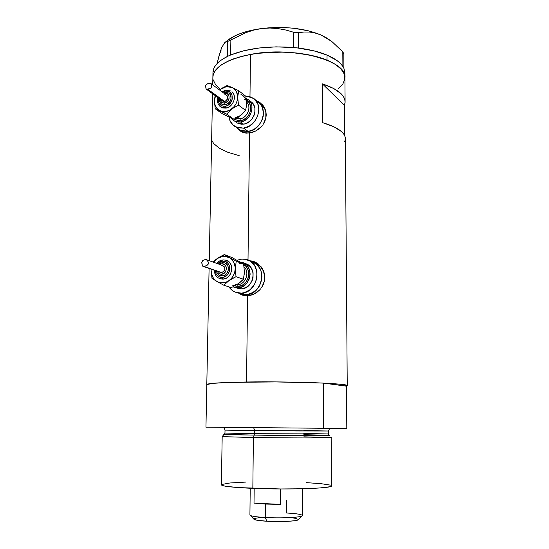 <?xml version="1.0" encoding="UTF-8"?>
<svg xmlns="http://www.w3.org/2000/svg" width="549" height="549" viewBox="0 0 549 549"><rect width="100%" height="100%" fill="white"/><g stroke="black" fill="none" stroke-linecap="round" stroke-linejoin="round"><path stroke-width="0.82" d="M242.768 131.87L245.801 133.098L243.029 132.014L240.256 130.106L248.237 131.444L242.541 131.06L239.995 129.962L242.541 131.06L248.237 131.444C262.113 130.202 269.031 107.927 257.536 101.586C269.031 107.927 262.113 130.202 248.237 131.444L250.31 132.892L248.237 131.444L240.256 130.106L238.17 128.672M246.062 295.417L240.352 293.736L246.227 294.676C263.527 294.559 267.706 264.378 250.948 261.31C267.706 264.378 263.527 294.559 246.227 294.676L249.953 295.492L246.076 295.424L242.782 294.449L246.062 295.417L249.068 295.568L246.227 294.676L243.214 294.525L239.522 293.372M261.125 103.466L257.886 101.819L261.125 103.466M252.622 132.295L246.535 133.16L243.749 132.7L241.244 131.664L237.635 128.308L240.139 130.937L243.749 132.7L249.541 133.023L248.011 260.006L249.541 133.023L255.662 130.998L252.622 132.295M258.531 129.187L255.662 130.998L261.077 126.922L258.531 129.187M262.216 125.632L261.077 126.922L262.216 125.632M264.844 121.308L263.225 124.259L265.867 118.145L264.844 121.308M266.238 114.899L265.867 118.145L265.929 111.701L266.238 114.899M264.961 108.661L265.929 111.701L263.403 105.943L264.961 108.661M262.415 104.729L263.403 105.943L262.415 104.729M260.116 102.67L258.812 101.84L260.116 102.67M256.548 100.817L258.812 101.84L256.548 100.817M255.168 262.106L252.567 261.482M250.763 295.3L244.477 295.664L241.601 294.868L238.479 293.049L241.601 294.868L247.578 295.808L246.542 381.994L247.578 295.808L253.899 294.14L250.763 295.3M256.863 292.391L253.899 294.14L259.499 290.112L256.863 292.391M260.672 288.795L259.499 290.112L260.672 288.795M263.39 284.3L261.715 287.381L264.446 280.958L263.39 284.3M264.831 277.499L264.446 280.958L264.831 277.499L264.515 274.075L264.831 277.499M263.52 270.794L264.515 274.075L263.52 270.794L261.907 267.823L263.52 270.794M260.885 266.471L261.907 267.823L260.885 266.471M258.51 264.158L257.165 263.191L258.51 264.158M254.269 261.729L257.165 263.191L251.168 260.919L254.269 261.729M249.603 260.775L251.168 260.919L249.603 260.775M331.411 41.25L321.124 35.019L326.854 38.066L332.358 41.992L342.796 51.846L342.899 66.456L343.949 68.385L343.839 53.843L343.914 68.419L344.882 73.072L343.949 68.385L342.837 66.429C340.064 62.195 334.794 58.414 327.019 55.099L313.959 50.858L296.659 47.825L298.382 48.01L298.416 32.727L303.968 32.014L309.643 32.062L315.359 33.022L321.124 35.019L326.854 38.066L332.358 41.992L342.796 51.846L342.899 66.456L340.318 63.361L336.818 60.417L327.019 55.099L327.039 60.143C339.007 65.338 344.971 71.253 344.916 77.896C348.011 60.692 293.386 45.828 250.488 54.413L249.98 96.631L250.488 54.413C226.73 59.367 214.199 66.806 212.882 76.743C214.584 66.182 228.411 58.523 254.365 53.761C279.091 49.952 309.197 52.683 327.039 60.143L327.019 55.099C319.12 51.805 309.602 49.451 298.45 48.038L293.187 47.482C268.729 45.697 247.908 48.195 230.717 54.962L227.245 56.533C218.145 61.165 213.389 66.292 212.978 71.926L212.724 84.882M209.094 268.44L206.801 384.52C207.996 383.271 221.247 382.433 246.542 381.994C292.349 381.253 350.749 383.6 347.249 385.748L346.488 386.173L346.803 428.392L323.436 428.275L323.299 383.092C303.123 382.111 272.105 381.651 247.448 381.98C221.748 382.413 208.195 383.264 206.801 384.52L212.257 383.38L228.487 382.427L275.227 381.905L322.977 383.072L340.421 384.266L347.188 385.57L346.488 386.173L323.299 383.092L276.325 381.912L229.75 382.379L212.504 383.353L206.795 384.609M344.408 105.367L344.628 135.569L344.408 105.367L322.435 83.88C337.532 88.972 345.088 95.059 345.101 102.148L344.408 105.367L322.435 83.88L333.627 88.458L341.19 93.817L343.489 96.672L344.786 99.575L345.088 102.491L344.408 105.367M344.676 141.855L345.362 139.288L345.067 136.687L343.763 134.086L341.444 131.534L333.826 126.737L322.544 122.626L322.435 83.88L322.544 122.626C337.759 127.196 345.369 132.652 345.383 138.979L347.243 385.666M213.142 79.756L215.551 84.615L220.458 89.302L215.572 84.635L213.149 79.777M338.603 88.54L342.885 83.935L344.827 79.029L344.237 73.985L341.039 69.016L335.254 64.329L327.039 60.143L310.816 55.229L291.293 52.464L277.417 51.99L256.953 53.39L244.463 55.662L233.565 58.86L228.858 60.761L221.137 65.029L215.881 69.764L214.227 72.235L213.218 74.739L212.868 77.649L213.211 74.76L214.213 72.255L218.166 67.376L221.103 65.05L228.816 60.781L238.733 57.171L250.488 54.413L263.554 52.649L284.327 52.08L297.99 53.116L310.761 55.216L326.998 60.122L335.226 64.308L341.018 68.996L344.23 73.964L344.827 79.001L342.905 83.915L338.63 88.519M244.689 295.122L245.355 295.197L244.689 295.122M212.168 140.956L213.623 143.474L219.209 148.203L227.931 152.334L239.22 155.683M239.714 293.468L243.303 295.424L240.242 293.839M255.306 262.902L260.267 266.155L263.575 271.364L264.7 277.732L263.945 282.824C265.929 272.661 262.648 265.888 254.105 262.511M238.547 128.988L241.025 131.534L238.547 128.988M261.811 104.9L265.016 109.505L265.846 112.332L265.812 118.412C266.766 111.893 264.899 106.98 260.205 103.679L259.423 103.075M246.227 294.676L249.253 294.175L254.88 291.299L259.231 286.338L261.626 280.052L261.688 273.423L260.83 270.307L257.508 265.071L252.519 261.798L257.508 265.071L260.83 270.307L261.955 276.717L260.706 283.298L257.261 289.035L252.169 293.029L246.227 294.676L241.334 293.139L238.287 292.988C234.361 292.288 231.232 290.243 228.906 286.853L232.755 290.778L235.404 292.192L241.334 293.139L246.227 294.676L243.214 294.525L246.227 294.676M248.237 131.444L253.995 129.413L258.922 125.254L262.25 119.6L263.143 116.484L263.465 113.341L262.367 107.439L261.001 104.921L256.891 101.208L261.001 104.921L262.367 107.439L263.465 113.341L262.25 119.6L258.922 125.254L253.995 129.413L248.237 131.444L243.523 128.157L235.473 126.819C231.891 124.774 229.722 121.542 228.981 117.136L229.839 120.341L232.982 125.021L237.779 127.773L243.523 128.157L248.237 131.444M230.717 54.962L229.489 55.49L230.717 54.962L230.875 39.967L245.828 32.652L253.693 30.099L261.839 28.507L269.882 28.02L277.856 28.555L285.7 29.996L293.324 32.165L293.276 47.468L295.005 47.653L276.085 46.857L259.203 47.989L243.729 50.762L230.717 54.962M221.041 50.371L219.058 55.634L217.068 63.602L220.458 51.023L221.906 47.207L224.754 42.616L226.147 41.703L227.512 41.552L227.245 56.533L228.398 55.984L222.482 59.21L218.646 62.085L215.784 65.098L213.911 68.2L212.957 72.845M342.796 51.846L343.839 53.843L342.796 51.846M226.147 41.703L227.512 41.552L245.828 32.652L253.693 30.099L261.839 28.507L269.71 27.752L285.857 27.628L293.811 28.267L308.648 30.868L321.124 35.019C304.434 28.225 284.67 26.057 261.839 28.507L269.882 28.02L277.856 28.555L285.7 29.996L293.324 32.165L298.416 32.727L303.968 32.014L309.643 32.062L315.359 33.022L321.124 35.019L330.333 40.358M226.668 41.093L235.301 35.651L240.929 33.324L247.304 31.327L261.839 28.507C245.753 30.737 234.046 34.916 226.716 41.051L225.467 42.047M223.786 44.092L224.754 42.616M298.416 32.727L298.382 48.01L293.276 47.468L293.324 32.165L298.416 32.727M230.875 39.967L230.628 54.969L227.259 56.499L227.512 41.552L230.875 39.967M327.629 435.185C333.991 435.432 323.244 435.597 303.288 435.515L254.18 435.103L253.384 437.512L254.18 435.103L223.958 434.376L222.208 436.633L253.384 437.512L222.18 436.668L221.377 484.877C222.359 486.304 232.845 487.464 252.842 488.363L253.384 437.512L252.842 488.363C288.493 489.914 333.984 488.301 331.376 485.838L331.164 437.622C333.73 438.075 288.692 438.04 253.384 437.512C289.865 438.061 335.851 438.075 331.047 437.587M303.851 430.601L328.405 431.006L297.078 430.944L225.015 430.107L224.966 433.072L254.647 433.689L254.18 435.103L254.647 433.689L328.412 433.971L303.844 433.422M326.868 428.289L329.62 428.515L328.405 431.006L254.681 430.567L253.652 427.678L254.681 430.567L254.647 433.689L254.681 430.567L225.015 430.107L224.04 427.589L226.339 427.417M205.95 427.17L323.436 428.275L205.957 427.17M323.436 428.275L323.299 383.092L346.488 386.173L346.803 428.392L323.436 428.275M224.514 434.177L224.966 433.072L254.647 433.689L328.412 433.971L328.693 435.083M303.844 436.832L331.164 437.622M306.651 482.653L321.24 483.71L329.894 485.041M330.875 485.391L331.28 486.098L329.544 486.785L319.703 487.979L302.513 488.761L280.711 488.967L238.808 487.608L225.975 486.297L222.599 485.584L221.377 484.753M221.563 484.52L229.949 482.983L246.014 482.07M303.844 434.691L329.325 435.295C333.867 435.673 289.419 435.583 254.18 435.103C240.112 434.925 218.351 434.52 225.344 434.293M250.303 515.442L254.091 519.416C255.621 520.205 259.883 520.809 266.862 521.234L265.256 517.501C257.049 517.014 252.066 516.328 250.303 515.442L249.919 514.948M286.523 500.613L286.468 512.986C297.86 513.658 303.075 514.626 302.122 515.895C300.378 517.494 280.505 518.4 265.256 517.501L265.366 504.057L254.015 503.104L254.173 488.418L254.015 503.104L280.436 504.373L265.366 504.057L265.256 517.501C282.028 518.496 303.473 517.282 302.389 515.49L302.424 488.761M250.214 488.253L249.919 515.031C250.468 516.087 255.58 516.911 265.256 517.501L266.862 521.234L256.973 520.232L253.988 519.347M280.518 488.967L280.436 504.373L254.015 503.104L265.366 504.057L280.436 504.373L280.518 488.967M292.041 517.776L296.81 518.565M298.08 519.004L298.512 519.457M298.484 519.58L294.703 520.713L288.376 521.289L266.862 521.234C279.818 522.03 296.7 521.227 298.272 519.8L302.122 515.895M254.4 518.455L260.947 517.384M244.168 99.3C254.647 100.934 251.49 119.558 240.517 120.629L239.92 118.845C246.515 118.145 251.277 108.777 247.736 103.466M220.3 106.712L225.838 108.105L225.2 106.245C220.108 106.28 217.864 103.521 218.461 97.983L218.722 102.594L221.268 105.586L223.814 106.321L226.593 105.882L230.292 103.212L232.316 98.992L231.973 94.654L229.393 91.669L225.461 91.045L226.14 90.166M221.357 103.878L225.22 104.859L224.582 102.992C221.974 103.164 220.499 101.894 220.142 99.197L220.856 101.448L222.853 102.903L225.467 102.759L227.821 101.057L229.111 98.374L228.899 95.608L227.259 93.714L224.747 93.309L225.433 92.424M221.988 88.217L220.382 89.357L226.202 86.735L227.142 85.527L219.6 90.002L223.189 87.662L226.202 86.735L231.994 87.415L229.201 86.653L226.202 86.735L227.142 85.527L221.988 88.217M206.307 89.164L222.867 101.174L224.61 101.469L207.659 89.144L206.115 89.034L205.621 85.459L206.486 84.182L208.236 83.523M206.033 88.917L205.546 85.768L206.486 84.182L210.576 83.283L211.77 85.17L211.784 87.099L210.528 88.293L207.659 89.144L224.61 101.469C227.924 99.836 228.556 97.722 226.504 95.142L210.878 83.51M239.275 116.388L233.943 119.257L230.484 117.719M235.83 118.385L239.92 118.845L237.806 117.342L239.92 118.845C247.421 118.097 251.922 106.561 246.522 101.949M234.348 120.938L237.449 123.113L243.578 124.149L240.503 121.974L234.348 120.938L231.28 118.179L234.238 120.876L238.287 122.07L240.503 121.974L243.578 124.149L241.375 124.246L237.34 123.051M227.931 116.518L222.626 113.938L215.222 108.777L221.343 111.31L225.776 111.571L230.264 109.924L234.121 106.616L236.029 103.734L237.25 100.529L237.621 95.615L236.214 91.251L234.389 88.986L231.994 87.415L227.142 85.527L231.994 87.415C235.706 89.274 237.607 92.541 237.696 97.228C237.47 101.977 235.459 105.895 231.657 108.99C227.705 111.811 223.82 112.415 219.991 110.802C216.333 108.894 214.474 105.621 214.419 100.989L215.208 105.58L217.63 109.203L226.662 114.151L231.657 108.99L238.492 105.12L237.696 97.228L238.698 90.729L231.994 87.415L238.698 90.729L245.787 96.226L246.371 100.138L249.164 102.642L250.632 106.273L250.584 110.466L249.02 114.583L246.172 117.98L242.493 120.128L238.554 120.718L234.169 119.16M246.446 105.573L245.609 110.397L241.91 114.391M246.371 100.138L246.48 105.758L245.609 110.397L238.492 105.12L237.738 99.156L237.792 95.402L238.698 90.729L245.787 96.226L246.563 103.96C246.467 99.362 244.586 96.144 240.936 94.311M245.623 96.096L252.924 97.976C264.515 104.351 257.515 126.874 243.523 128.157L249.328 126.092L254.304 121.885L257.666 116.168L258.895 109.834L257.797 103.878L254.558 99.211L249.685 96.542L245.623 96.096M251.84 102.457L254.262 105.957L254.887 108.112L254.839 112.799L254.16 115.16L251.648 119.435L249.905 121.192L245.787 123.594L243.578 124.149C254.105 123.154 259.3 106.204 250.543 101.476L248.978 100.268M246.158 98.449L247.517 99.143C256.321 103.898 251.085 120.965 240.503 121.974L244.875 120.409L248.622 117.225L250.07 115.173L251.833 110.541L251.888 105.813L251.264 103.651L248.827 100.131L246.158 98.449M234.855 117.987L240.64 115.475L233.943 119.257L226.662 114.151L231.657 108.99L238.492 105.12L245.609 110.397L240.64 115.475M209.979 83.222L210.802 83.441L211.585 84.649L211.605 87.421L210.528 88.293L207.042 89.219M228.796 93.021L225.193 92.342L224.212 93.433M224.719 94.833L225.907 94.888L227.286 95.883L227.732 97.001L227.519 98.957L225.214 101.311L223.999 101.503L222.455 100.872M222.427 100.851L221.775 99.884M225.893 90.084L225.461 91.045L222.537 92.191M228.652 92.939L230.237 94.387L231.081 96.494L231.04 98.923L230.127 101.318L228.487 103.294L226.36 104.557L224.088 104.921L221.226 103.768M215.503 95.835L214.419 100.989L215.503 95.835M232.049 91.807L233.84 94.421L234.43 97.756L233.73 101.311L231.85 104.53L229.077 106.911L225.838 108.105L222.633 107.927L220.101 106.547M217.624 100.474L217.816 98.683M214.611 104.852L214.529 99.184L215.181 95.601L214.419 100.989L215.222 108.777L226.662 114.151L233.943 119.257L222.626 113.938L215.222 108.777L215.064 107.933M224.747 93.309C230.587 92.108 230.422 102.299 224.582 102.992L225.22 104.859C231.047 102.244 232.447 98.449 229.427 93.474M225.461 91.045C234.622 89.144 234.382 105.161 225.2 106.245L225.838 108.105C233.119 107.33 237.367 95.924 231.939 91.71M239.92 118.845L240.517 120.629M206.609 89.233L206.115 89.034M239.433 263.472C252.266 263.101 251.106 286.139 238.211 286.379L237.587 284.725C245.307 284.629 249.98 272.771 244.456 267.301M220.3 278.851L222.935 279.125L222.27 277.41C218.118 277.3 215.73 275.001 215.098 270.513L216.231 274.212L219.463 276.984L223.711 277.156L227.533 274.651L229.187 271.885L229.798 268.715L229.283 265.634L227.718 263.108L225.358 261.53L222.551 261.125L223.155 259.89L222.551 261.125L219.73 261.962L217.521 263.678L222.551 261.125C232.021 259.979 231.767 277.149 222.27 277.41L222.935 279.125L219.01 278.343M220.417 275.722L222.297 275.927L221.631 274.205C219.6 274.239 218.179 273.272 217.356 271.295L218.344 272.922L220.719 274.171L223.436 273.683L225.577 271.618L226.421 268.667L226.092 266.704L224.397 264.501L221.81 263.829L222.523 262.6L221.81 263.829L219.772 264.494L221.81 263.829C227.842 263.108 227.67 274.026 221.631 274.205L222.297 275.927L219.538 275.372M218.969 257.378L217.315 258.476L223.326 256.232L224.308 254.551L218.969 257.378L215.997 259.54L213.664 262.278L217.315 258.476L215.819 259.608L213.163 262.093L217.315 258.476L220.218 256.925L223.326 256.232L229.31 257.529L226.428 256.431L223.326 256.232L224.308 254.551L218.969 257.378M221.782 265.455L224.04 266.327L224.939 268.777L224.671 270.156L223.457 271.844L221.034 272.551L202.89 266.32L202.231 265.448L201.751 262.635L202.773 260.535L204.207 259.849L206.554 259.663L208.112 261.743L208.256 264.117L206.616 265.675L203.974 266.443L221.659 272.572C225.57 270.451 225.872 268.097 222.571 265.503L206.801 259.787M236.811 284.739L237.587 284.725C245.547 284.629 250.104 272.174 244.099 266.938M235.775 287.69L238.98 288.726L241.388 288.849L238.191 287.813L233.723 287.113L241.388 288.849L236.207 287.827M237.031 260.24L241.786 259.059L246.13 259.403C263.026 262.484 258.778 293.001 241.334 293.139L244.38 292.624L250.063 289.714L254.455 284.691L256.877 278.336L256.946 271.631L254.661 265.634L250.392 261.255L244.806 259.149L241.786 259.059L237.031 260.24M236.887 284.615L239.611 282.728M244.305 273.711L243.433 279.263L239.817 282.646L234.739 285.947M239.892 261.969L237.23 260.473M246.172 263.925L249.939 266.409L252.437 270.382L253.082 272.743L253.027 277.76L252.327 280.216L249.726 284.56L245.877 287.594L241.388 288.849C254.516 288.712 257.618 265.743 244.868 263.527L244.374 263.342M240.311 262.086L241.704 262.312C254.53 264.529 251.394 287.669 238.191 287.813L242.713 286.544L246.583 283.49L249.198 279.112L250.159 274.088L249.315 269.209L246.803 265.208L243.022 262.71L240.311 262.086M243.729 264.639L245.863 266.292L248.093 269.84L248.841 274.184L247.99 278.638L245.664 282.529L242.226 285.247L238.211 286.379L234.746 285.94M232.323 285.905L238.3 283.764L231.369 287.642L223.793 285.219L216.896 281.452L223.793 285.219L228.947 280.642C224.864 283.284 220.849 283.552 216.896 281.452L211.976 278.336L211.145 270.369L211.976 278.336L216.896 281.452C213.115 279.043 211.2 275.351 211.145 270.369L211.482 273.766L213.451 278.268L215.613 280.566L218.289 282.124L221.302 282.831L226.003 282.179L228.947 280.642L231.5 278.343L233.469 275.433L234.739 272.112L236.248 261.262L224.308 254.551L231.829 257.474L243.626 264.09L244.429 271.995L243.433 279.263L236.029 276.682L235.123 266.876L233.668 262.058L230.614 258.394L224.308 254.551L231.829 257.474L243.626 264.09L244.429 271.995M206.39 259.629L208.05 261.578L208.373 263.726L206.946 265.49L203.974 266.443L202.389 265.833L201.806 262.161L202.773 260.535L204.207 259.849M224.822 262.93L227.492 265.181L228.357 267.521L228.315 270.129L226.6 273.67L224.616 275.255L222.297 275.927C228.761 275.824 230.765 264.577 224.637 262.868L222.523 262.6M226.572 260.377L229.365 262.244L231.211 265.222L231.63 270.76L230.264 274.335L227.808 277.17L226.284 278.165L222.935 279.125C232.234 278.995 235.171 262.834 226.38 260.308L223.258 259.91M235.205 268.619C234.965 273.69 232.879 277.698 228.947 280.642L236.029 276.682L235.205 268.619L236.248 261.262L243.626 264.09L236.248 261.262L229.31 257.529C233.147 259.883 235.109 263.575 235.205 268.619M231.369 287.642L223.793 285.219L227.41 281.788L232.357 278.535L236.029 276.682L243.433 279.263L238.3 283.764M237.587 284.725L238.211 286.379M260.597 103.109L259.526 102.272M253.954 261.749L252.574 261.2M212.545 93.694L209.251 260.672M344.916 77.896L345.095 101.551M344.882 73.072L344.916 77.258M206.801 384.52L205.957 427.177M328.405 431.006L328.412 433.971M221.226 107.343C217.946 105.127 216.828 101.867 217.871 97.55M221.954 91.758L225.845 90.091M221.995 104.317C220.06 103.061 219.195 101.174 219.401 98.662M223.47 92.884L225.138 92.349M240.256 130.106L235.473 126.819M257.536 101.586L254.832 99.472M231.033 91.045L225.9 90.084M221.069 279.029C216.821 277.904 214.556 274.967 214.275 270.232M216.711 263.383C218.447 261.317 220.574 260.151 223.079 259.897M220.959 275.852C218.468 275.234 216.93 273.601 216.347 270.945M218.77 264.124L222.338 262.587M220.918 272.53L203.288 266.43M243.214 294.525L238.287 292.988M250.948 261.31L249.637 260.796M224.054 262.703L222.427 262.58M225.522 260.068L223.162 259.89M205.992 259.643L205.498 259.677"/></g></svg>
